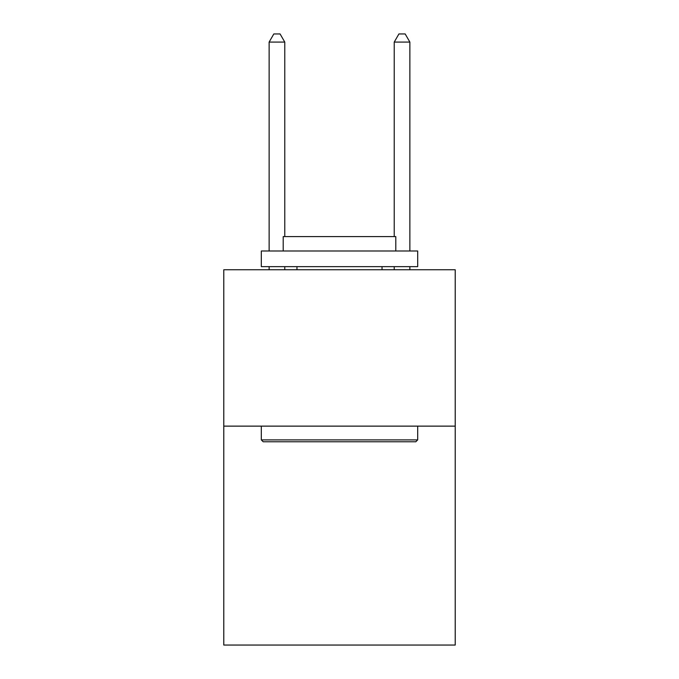 <?xml version="1.0" encoding="UTF-8"?>
<svg xmlns="http://www.w3.org/2000/svg" width="679" height="679" viewBox="0 0 679 679"><rect width="100%" height="100%" fill="white"/><g stroke="black" fill="none" stroke-linecap="round" stroke-linejoin="round"><path stroke-width="1.02" d="M455.219 426.132L455.219 645.05L223.781 645.05L223.781 269.758L455.219 269.758L455.219 426.132L223.781 426.132M263.189 441.766L261.313 439.89L417.687 439.89L415.811 441.766L263.189 441.766M417.687 250.992L417.687 266.635L261.313 266.635L261.313 250.992L417.687 250.992M283.202 250.992L283.202 236.606L395.798 236.606L395.798 250.992M417.687 426.132L417.687 439.89M261.313 426.132L261.313 439.89M382.031 266.635L382.031 269.758M296.969 266.635L296.969 269.758M284.773 236.606L284.773 42.081L269.13 42.081L269.13 250.992M269.13 266.635L269.13 269.758M284.773 266.635L284.773 269.758M269.13 42.081L273.824 33.95L280.079 33.95L284.773 42.081M409.87 269.758L409.87 266.635M409.87 250.992L409.87 42.081L394.227 42.081L394.227 236.606M394.227 269.758L394.227 266.635M394.227 42.081L398.921 33.95L405.176 33.95L409.87 42.081"/></g></svg>
